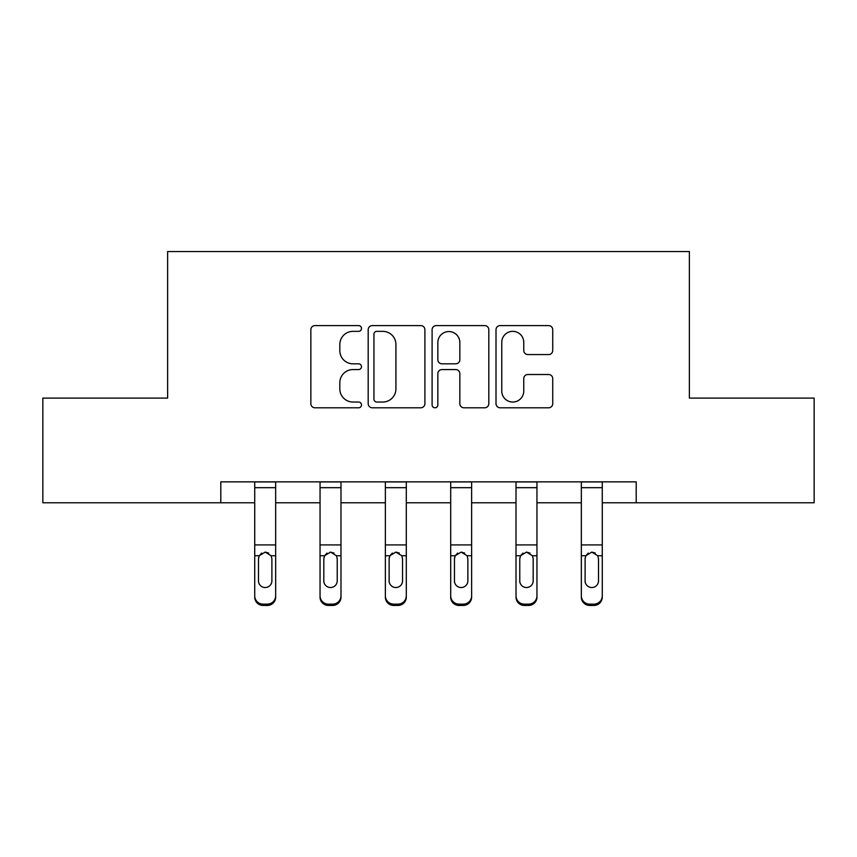 <?xml version="1.0" encoding="UTF-8"?>
<svg xmlns="http://www.w3.org/2000/svg" width="857" height="857" viewBox="0 0 857 857"><rect width="100%" height="100%" fill="white"/><g stroke="black" fill="none" stroke-linecap="round" stroke-linejoin="round"><path stroke-width="1.29" d="M361.504 328.467A2.882 2.882 0 0 0 358.633 325.596L314.958 325.596A4.114 4.114 0 0 0 310.845 329.709L310.845 403.69A4.114 4.114 0 0 0 314.958 407.793L358.633 407.793A2.882 2.882 0 0 0 361.504 404.922A2.882 2.882 0 0 0 358.633 402.04L352.977 402.04A13.155 13.155 0 0 1 339.822 388.885L339.822 382.725A13.155 13.155 0 0 1 352.977 369.571L358.633 369.571A2.882 2.882 0 0 0 361.504 366.7A2.882 2.882 0 0 0 358.633 363.818L352.977 363.818A13.155 13.155 0 0 1 339.822 350.663L339.822 344.503A13.155 13.155 0 0 1 352.977 331.348L358.633 331.348A2.882 2.882 0 0 0 361.504 328.467M548.619 354.573A4.114 4.114 0 0 0 552.733 350.459L552.733 329.709A4.114 4.114 0 0 0 548.619 325.596L500.124 325.596A4.114 4.114 0 0 0 496.01 329.709L496.01 403.69A4.114 4.114 0 0 0 500.124 407.793L548.619 407.793A4.114 4.114 0 0 0 552.733 403.69L552.733 378.612A4.114 4.114 0 0 0 548.619 374.509L527.858 374.509A4.114 4.114 0 0 0 523.756 378.612L523.756 391.049A10.991 10.991 0 0 1 512.754 402.04A10.991 10.991 0 0 1 501.763 391.049L501.763 342.339A10.991 10.991 0 0 1 512.754 331.348A10.991 10.991 0 0 1 523.756 342.339L523.756 350.459A4.114 4.114 0 0 0 527.858 354.573L548.619 354.573M220.806 502.78L42.85 502.78L42.85 398.098L167.629 398.098L167.629 251.54L689.371 251.54L689.371 398.098L814.15 398.098L814.15 502.78L636.194 502.78L636.194 481.848L220.806 481.848L220.806 502.78L254.733 502.78M424.901 329.709A4.114 4.114 0 0 0 420.798 325.596L372.292 325.596A4.114 4.114 0 0 0 368.189 329.709L368.189 403.69A4.114 4.114 0 0 0 372.292 407.793L420.798 407.793A4.114 4.114 0 0 0 424.901 403.69L424.901 329.709M436.202 325.596L484.708 325.596A4.114 4.114 0 0 1 488.811 329.709L488.811 403.69A4.114 4.114 0 0 1 484.708 407.793L463.948 407.793A4.114 4.114 0 0 1 459.845 403.69L459.845 373.684A4.114 4.114 0 0 0 455.731 369.571L441.966 369.571A4.114 4.114 0 0 0 437.852 373.684L437.852 404.922A2.882 2.882 0 0 1 434.97 407.793A2.882 2.882 0 0 1 432.099 404.922L432.099 329.709A4.114 4.114 0 0 1 436.202 325.596M275.665 502.78L320.047 502.78M340.99 502.78L385.371 502.78M406.304 502.78L450.696 502.78M471.629 502.78L516.01 502.78M536.953 502.78L581.335 502.78M602.267 502.78L636.194 502.78M376.812 331.348A2.882 2.882 0 0 0 373.941 334.23L373.941 399.169A2.882 2.882 0 0 0 376.812 402.04L382.779 402.04A13.155 13.155 0 0 0 395.923 388.885L395.923 344.503A13.155 13.155 0 0 0 382.779 331.348L376.812 331.348M459.845 342.554A10.991 10.991 0 0 0 448.843 331.552A10.991 10.991 0 0 0 437.852 342.554L437.852 359.704A4.114 4.114 0 0 0 441.966 363.818L455.731 363.818A4.114 4.114 0 0 0 459.845 359.704L459.845 342.554M254.733 557.05L254.733 595.829A8.377 8.313 -0 0 0 263.099 604.142L267.288 604.142A8.377 8.313 -0 0 0 275.665 595.829L275.665 597.147A8.377 8.313 180 0 1 267.288 605.46L267.288 604.142M271.894 580.875L271.894 558.828L271.894 580.875A6.695 6.642 180 0 1 265.199 587.527A6.695 6.642 180 0 0 271.894 580.875M258.493 582.192L258.493 580.875A6.695 6.642 180 0 0 265.199 587.527M261.696 553.076L259.243 555.743L258.493 558.303M268.691 553.076L265.199 552.09L271.155 555.743L271.894 558.828M275.665 481.848L275.665 595.829M254.733 481.848L254.733 595.829M263.099 604.142L263.099 605.46L267.288 605.46M263.099 605.46A8.377 8.313 180 0 1 254.733 597.147M254.733 555.743L259.243 555.743L258.493 558.828L258.493 580.875M259.243 555.743L265.199 552.09M320.047 557.05L320.047 595.829A8.377 8.313 -0 0 0 328.424 604.142L332.612 604.142A8.377 8.313 -0 0 0 340.99 595.829L340.99 597.147A8.377 8.313 180 0 1 332.612 605.46L332.612 604.142M337.219 580.875L337.219 558.828L337.219 580.875A6.695 6.642 180 0 1 330.513 587.527A6.695 6.642 180 0 0 337.219 580.875M323.817 582.192L323.817 580.875A6.695 6.642 180 0 0 330.513 587.527M327.02 553.076L324.557 555.743L323.817 558.303M334.016 553.076L330.513 552.09L336.48 555.743L337.219 558.828M385.371 557.05L385.371 595.829A8.377 8.313 -0 0 0 393.749 604.142L397.937 604.142A8.377 8.313 -0 0 0 406.304 595.829L406.304 597.147A8.377 8.313 180 0 1 397.937 605.46L397.937 604.142M402.544 580.875L402.544 558.828L402.544 580.875A6.695 6.642 180 0 1 395.838 587.527A6.695 6.642 180 0 0 402.544 580.875M389.142 582.192L389.142 580.875A6.695 6.642 180 0 0 395.838 587.527M392.345 553.076L389.881 555.743L389.142 558.303M399.33 553.076L395.838 552.09L401.794 555.743L402.544 558.828M340.99 481.848L340.99 595.829M320.047 481.848L320.047 595.829M328.424 604.142L328.424 605.46L332.612 605.46M328.424 605.46A8.377 8.313 180 0 1 320.047 597.147M320.047 555.743L324.557 555.743L323.817 558.828L323.817 580.875M324.557 555.743L330.513 552.09M406.304 481.848L406.304 595.829M385.371 481.848L385.371 595.829M393.749 604.142L393.749 605.46L397.937 605.46M393.749 605.46A8.377 8.313 180 0 1 385.371 597.147M385.371 555.743L389.881 555.743L389.142 558.828L389.142 580.875M389.881 555.743L395.838 552.09M450.696 557.05L450.696 595.829A8.377 8.313 -0 0 0 459.063 604.142L463.251 604.142A8.377 8.313 -0 0 0 471.629 595.829L471.629 597.147A8.377 8.313 180 0 1 463.251 605.46L463.251 604.142M467.858 580.875L467.858 558.828L467.858 580.875A6.695 6.642 180 0 1 461.162 587.527A6.695 6.642 180 0 0 467.858 580.875M454.456 582.192L454.456 580.875A6.695 6.642 180 0 0 461.162 587.527M457.67 553.076L455.206 555.743L454.456 558.303M464.655 553.076L461.162 552.09L467.119 555.743L467.858 558.828M516.01 557.05L516.01 595.829A8.377 8.313 -0 0 0 524.388 604.142L528.576 604.142A8.377 8.313 -0 0 0 536.953 595.829L536.953 597.147A8.377 8.313 180 0 1 528.576 605.46L528.576 604.142M533.183 580.875L533.183 558.828L533.183 580.875A6.695 6.642 180 0 1 526.487 587.527A6.695 6.642 180 0 0 533.183 580.875M519.781 582.192L519.781 580.875A6.695 6.642 180 0 0 526.487 587.527M522.984 553.076L520.52 555.743L519.781 558.303M529.98 553.076L526.487 552.09L532.443 555.743L533.183 558.828M581.335 557.05L581.335 595.829A8.377 8.313 -0 0 0 589.712 604.142L593.901 604.142A8.377 8.313 -0 0 0 602.267 595.829L602.267 597.147A8.377 8.313 180 0 1 593.901 605.46L593.901 604.142M598.507 580.875L598.507 558.828L598.507 580.875A6.695 6.642 180 0 1 591.801 587.527A6.695 6.642 180 0 0 598.507 580.875M585.106 582.192L585.106 580.875A6.695 6.642 180 0 0 591.801 587.527M588.309 553.076L585.845 555.743L585.106 558.303M595.304 553.076L591.801 552.09L597.758 555.743L598.507 558.828M471.629 481.848L471.629 595.829M450.696 481.848L450.696 595.829M459.063 604.142L459.063 605.46L463.251 605.46M459.063 605.46A8.377 8.313 180 0 1 450.696 597.147M450.696 555.743L455.206 555.743L454.456 558.828L454.456 580.875M455.206 555.743L461.162 552.09M536.953 481.848L536.953 595.829M516.01 481.848L516.01 595.829M524.388 604.142L524.388 605.46L528.576 605.46M524.388 605.46A8.377 8.313 180 0 1 516.01 597.147M516.01 555.743L520.52 555.743L519.781 558.828L519.781 580.875M520.52 555.743L526.487 552.09M602.267 481.848L602.267 595.829M581.335 481.848L581.335 595.829M589.712 604.142L589.712 605.46L593.901 605.46M589.712 605.46A8.377 8.313 180 0 1 581.335 597.147M581.335 555.743L585.845 555.743L585.106 558.828L585.106 580.875M585.845 555.743L591.801 552.09M254.733 481.934L275.665 481.934M271.155 555.743L275.665 555.743M254.733 544.913L275.665 544.913M254.733 487.676L275.665 487.676M320.047 481.934L340.99 481.934M336.48 555.743L340.99 555.743M320.047 544.913L340.99 544.913M320.047 487.676L340.99 487.676M385.371 481.934L406.304 481.934M401.794 555.743L406.304 555.743M385.371 544.913L406.304 544.913M385.371 487.676L406.304 487.676M450.696 481.934L471.629 481.934M467.119 555.743L471.629 555.743M450.696 544.913L471.629 544.913M450.696 487.676L471.629 487.676M516.01 481.934L536.953 481.934M532.443 555.743L536.953 555.743M516.01 544.913L536.953 544.913M516.01 487.676L536.953 487.676M581.335 481.934L602.267 481.934M597.758 555.743L602.267 555.743M581.335 544.913L602.267 544.913M581.335 487.676L602.267 487.676"/></g></svg>
